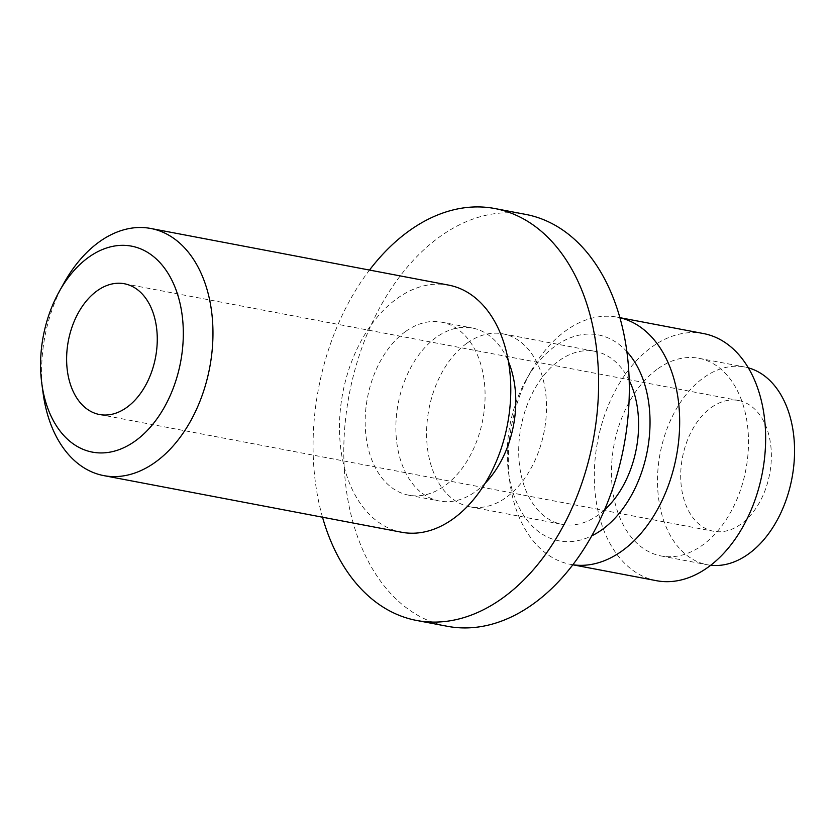 <?xml version="1.0" encoding="UTF-8"?>
<svg xmlns="http://www.w3.org/2000/svg" width="836" height="836" viewBox="0 0 836 836"><rect width="100%" height="100%" fill="white"/><g stroke="black" fill="none" stroke-linecap="round" stroke-linejoin="round"><path stroke-width="0.63" stroke-dasharray="4.18 3.13" d="M711.446 407.404A66.556 44.371 100.8 0 1 738.46 400.496A66.556 44.371 100.8 0 1 769.622 474.169A66.556 44.371 100.8 0 1 713.599 531.268A66.556 44.371 100.8 0 1 680.713 477.46A66.556 44.371 100.8 0 1 711.446 407.404M43.127 393.359A125.787 83.851 100.8 0 1 64.153 282.735M401.635 532.25A125.787 83.851 100.8 0 1 339.5 430.561A125.787 83.851 100.8 0 1 397.57 298.159A125.787 83.851 100.8 0 1 448.618 285.107M405.836 331.307A88.052 58.687 100.8 0 1 441.575 322.173A88.052 58.687 100.8 0 1 482.79 419.641A88.052 58.687 100.8 0 1 408.679 495.173A88.052 58.687 100.8 0 1 365.186 423.998A88.052 58.687 100.8 0 1 405.836 331.307M485.267 483.135A88.052 58.687 100.8 0 1 439.391 501.015A88.052 58.687 100.8 0 1 395.888 429.829A88.052 58.687 100.8 0 1 436.538 337.148A88.052 58.687 100.8 0 1 472.277 328.015A88.052 58.687 100.8 0 1 508.392 361.486M322.508 517.202A209.637 139.748 100.8 0 1 369.502 270.059M447.385 626.3A209.637 139.748 100.8 0 1 343.826 456.832A209.637 139.748 100.8 0 1 440.614 236.149A209.637 139.748 100.8 0 1 525.687 214.403M467.251 342.99A88.052 58.687 100.8 0 1 502.979 333.857A88.052 58.687 100.8 0 1 544.194 431.313A88.052 58.687 100.8 0 1 470.093 506.846A88.052 58.687 100.8 0 1 426.6 435.671A88.052 58.687 100.8 0 1 467.251 342.99M604.532 509.918A88.052 58.687 100.8 0 1 562.2 524.36A88.052 58.687 100.8 0 1 518.707 453.185A88.052 58.687 100.8 0 1 559.357 360.494A88.052 58.687 100.8 0 1 595.096 351.36A88.052 58.687 100.8 0 1 629.163 380.338M626.833 351.569A104.824 69.869 -79.2 0 0 555.689 345.759A104.824 69.869 -79.2 0 0 526.032 380.098A104.824 69.869 -79.2 0 0 508.507 472.288A104.824 69.869 -79.2 0 0 591.804 535.824M572.911 564.76A125.787 83.851 100.8 0 1 570.507 564.352A125.787 83.851 100.8 0 1 509.824 482.09A125.787 83.851 100.8 0 1 530.86 371.466A125.787 83.851 100.8 0 1 566.442 330.262A125.787 83.851 100.8 0 1 617.49 317.21A125.787 83.851 100.8 0 1 619.873 317.722M656.479 580.696A125.787 83.851 100.8 0 1 594.344 479.018A125.787 83.851 100.8 0 1 652.414 346.606A125.787 83.851 100.8 0 1 703.463 333.554M657.932 368.707A100.623 67.079 100.8 0 1 698.771 358.268A100.623 67.079 100.8 0 1 745.869 469.654A100.623 67.079 100.8 0 1 661.182 555.982A100.623 67.079 100.8 0 1 611.471 474.639A100.623 67.079 100.8 0 1 657.932 368.707M710.746 565.261A100.623 67.079 100.8 0 1 707.235 564.739A100.623 67.079 100.8 0 1 657.524 483.396A100.623 67.079 100.8 0 1 703.985 377.464A100.623 67.079 100.8 0 1 744.824 367.025A100.623 67.079 100.8 0 1 748.283 367.83M99.515 414.52L713.599 531.268M124.376 283.749L738.46 400.496M408.679 495.173L439.391 501.015M441.575 322.173L472.277 328.015M470.093 506.846L562.2 524.36M502.979 333.857L595.096 351.36M570.507 564.352L572.869 564.802M617.49 317.21L619.852 317.659M661.182 555.982L707.235 564.739M698.771 358.268L744.824 367.025M508.507 472.288L509.824 482.09M526.032 380.098L530.86 371.466"/><path stroke-width="1.25" d="M97.363 290.646A66.556 44.371 100.8 0 1 124.376 283.749A66.556 44.371 100.8 0 1 155.527 357.421A66.556 44.371 100.8 0 1 99.515 414.52A66.556 44.371 100.8 0 1 66.629 360.713A66.556 44.371 100.8 0 1 97.363 290.646M88.982 257.028A104.824 69.869 -79.2 0 0 59.325 291.377A104.824 69.869 -79.2 0 0 41.8 383.557A104.824 69.869 -79.2 0 0 128.451 445.327A104.824 69.869 -79.2 0 0 180.534 305.652A104.824 69.869 -79.2 0 0 88.982 257.028M59.325 291.377L64.153 282.735A125.787 83.851 100.8 0 1 99.745 241.531A125.787 83.851 100.8 0 1 150.793 228.479A125.787 83.851 100.8 0 1 209.669 367.715A125.787 83.851 100.8 0 1 103.8 475.621A125.787 83.851 100.8 0 1 43.127 393.359L41.8 383.557M150.793 228.479L448.618 285.107A125.787 83.851 100.8 0 1 507.494 424.333A125.787 83.851 100.8 0 1 401.635 532.25L103.8 475.621M508.392 361.486A88.052 58.687 100.8 0 1 485.267 483.135M369.502 270.059A209.637 139.748 100.8 0 1 409.901 230.308A209.637 139.748 100.8 0 1 494.985 208.561A209.637 139.748 100.8 0 1 593.121 440.614A209.637 139.748 100.8 0 1 416.673 620.469A209.637 139.748 100.8 0 1 322.508 517.202M494.985 208.561L525.687 214.403A209.637 139.748 100.8 0 1 623.823 446.455A209.637 139.748 100.8 0 1 447.385 626.3L416.673 620.469M629.163 380.338A88.052 58.687 100.8 0 1 604.532 509.918M591.804 535.824A104.824 69.869 -79.2 0 0 647.294 450.917A104.824 69.869 -79.2 0 0 626.833 351.569M619.873 317.722A125.787 83.851 100.8 0 1 676.376 456.446A125.787 83.851 100.8 0 1 572.911 564.76M619.852 317.659L703.463 333.554A125.787 83.851 100.8 0 1 762.348 472.789A125.787 83.851 100.8 0 1 656.479 580.696L572.869 564.802M748.283 367.83A100.623 67.079 100.8 0 1 791.922 478.411A100.623 67.079 100.8 0 1 710.746 565.261"/></g></svg>
